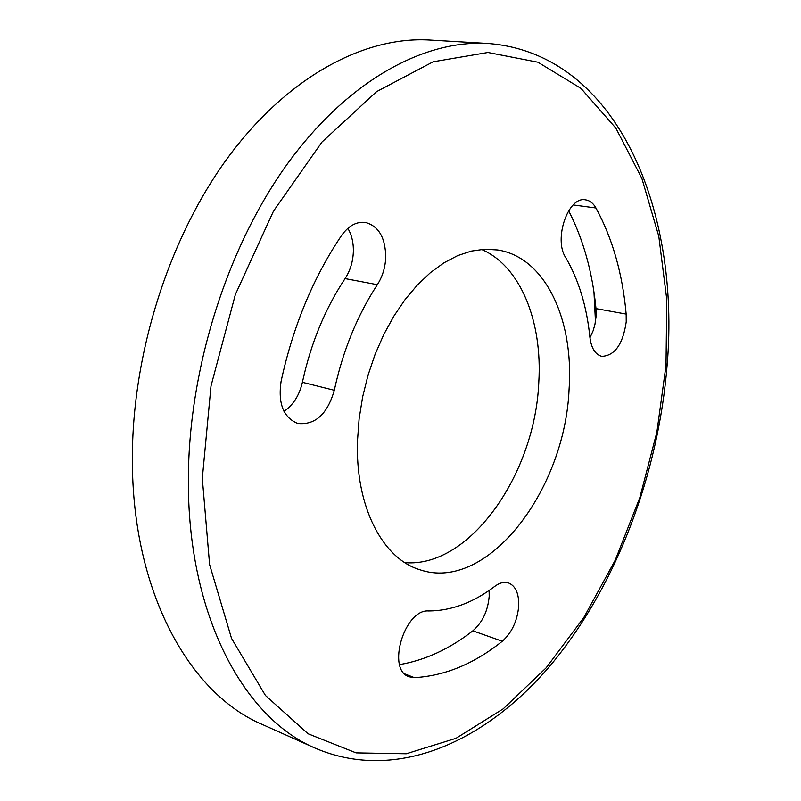 <?xml version="1.0" encoding="UTF-8"?>
<svg xmlns="http://www.w3.org/2000/svg" width="801" height="801" viewBox="0 0 801 801"><rect width="100%" height="100%" fill="white"/><g stroke="black" fill="none" stroke-linecap="round" stroke-linejoin="round"><path stroke-width="1.2" d="M132.365 460.044C132.335 592.63 189.817 693.856 262.217 724.414L315.324 748.204C243.774 718.127 187.214 614.918 188.375 478.157C188.806 367.659 227.764 245.947 288.04 163.014C348.555 80.1 424.37 39.629 487.849 43.474L429.757 40.05C365.516 36.165 289.572 75.284 229.577 155.324C169.822 235.394 131.885 352.891 132.365 460.044M404.875 562.632C469.937 568.219 535.178 473.832 538.793 382.277C542.567 321.902 520.69 266.162 481.551 249.431M569.09 388.996C573.957 319.789 545.381 257.241 497.701 249.972L484.745 249.221L471.318 251.093L457.641 255.629L443.934 262.828L430.457 272.62L417.451 284.896L405.166 299.474L393.862 316.135L383.749 334.568L375.058 354.463L367.969 375.419L362.613 397.046L359.108 418.903L357.506 440.59C355.173 506.332 382.347 558.247 419.454 569.611C487.128 593.271 565.126 490.262 569.09 388.996M399.599 664.59C425.131 660.244 449.541 649 472.84 630.828C482.432 622.487 487.889 610.963 489.201 596.254L489.101 590.467M502.297 641.251C511.849 632.72 517.316 621.005 518.708 606.107C519.058 593.631 515.644 585.901 508.435 582.908C504.189 581.616 499.654 582.758 494.808 586.342C473.391 602.602 451.363 610.813 428.705 610.963C404.505 608.74 386.242 670.016 409.161 676.805L414.407 677.656C444.976 675.864 474.272 663.729 502.297 641.251L472.84 630.828M377.351 284.695C357.216 315.584 342.868 350.778 334.297 390.297C327.409 414.187 315.234 425.241 297.792 423.489C283.474 417.641 277.897 403.654 281.061 381.516C292.966 326.498 313.091 277.867 341.446 235.644C348.505 225.782 356.505 221.386 365.446 222.448C378.703 226.112 385.471 237.717 385.732 257.281C385.291 267.524 382.488 276.665 377.351 284.695L345.081 278.588C350.207 270.698 352.971 261.717 353.361 251.634C353.551 242.663 351.709 234.893 347.854 228.335M589.957 337.812L593.161 330.683L594.943 324.405L596.104 316.305L595.994 308.615C592.44 272.04 583.318 239.409 568.63 210.743M589.896 337.201C591.298 348.225 595.283 354.613 601.841 356.365C614.828 355.704 622.958 344.21 626.222 321.872L626.162 314.082C622.587 273.842 612.515 238.468 595.954 207.99C593.241 203.204 589.766 200.49 585.541 199.86C568.259 195.935 553.321 239.189 565.726 257.622C578.753 280.02 586.813 306.543 589.896 337.201M284.005 411.364C293.266 405.006 299.394 395.314 302.398 382.307C310.798 343.459 325.026 308.886 345.081 278.588M202.313 478.417L209.602 564.575L231.519 638.347L265.441 695.478L308.105 733.786L356.085 752.87L406.267 753.761L455.999 738.322L503.178 708.865L546.202 667.784L583.879 617.441L615.308 560.019L639.839 497.591L656.89 432.069L666.011 365.366L666.762 299.424L658.802 236.325L641.861 178.373L615.849 128.12L580.985 88.4L537.912 62.208L487.949 52.486L433.181 61.777L376.59 91.634L321.952 142.077L273.501 211.104L235.394 294.458L211.003 385.982L202.313 478.417M595.954 207.99L573.216 204.946M626.162 314.082L595.994 308.615M334.297 390.297L302.398 382.307M414.407 677.656L404.695 673.881M315.324 748.204C397.646 783.338 488.159 740.344 552.57 662.827C617.211 584.049 658.522 473.431 667.173 364.675C680.409 211.023 617.681 53.347 487.849 43.474M595.473 321.712L593.972 292.195"/></g></svg>
